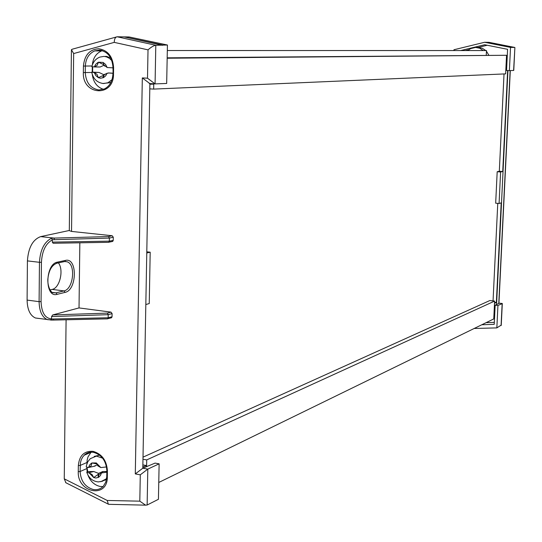 <?xml version="1.0" encoding="UTF-8"?>
<svg xmlns="http://www.w3.org/2000/svg" width="542" height="542" viewBox="0 0 542 542"><rect width="100%" height="100%" fill="white"/><g stroke="black" fill="none" stroke-linecap="round" stroke-linejoin="round"><path stroke-width="0.81" d="M486.255 55.203L486.472 50.562L167.322 50.528M149.795 88.874L153.664 89.098L505.639 73.875L506.54 55.277L167.18 57.831M506.54 55.277L167.173 58.231M153.664 89.098L153.765 83.773M158.759 482.475L493.762 318.92L494.622 301.088L489.832 300.546L143.013 457.157M494.622 301.088L146.719 459.914L142.98 459.25M146.597 466.459L146.719 459.914M91.056 452.143L84.511 454.901M87.906 474.988C90.311 481.255 94.322 485.063 99.931 486.418L103.014 486.587M38.665 318.439L35.406 317.991C30.101 315.539 27.337 309.57 27.1 300.085L27.418 260.892C28.34 247.653 32.757 239.564 40.67 236.617L69.301 230.486M113.278 237.193L109.382 238.094L108.563 236.563L112.16 235.736L113.278 237.193L113.231 240.37L112.722 241.414L111.964 241.569M109.382 238.094L109.335 241.163L108.732 242.315L53.123 243.256L52.323 242.118L52.344 239.849C45.745 243.466 42.107 250.939 41.436 262.267L41.063 301.596C41.531 312.565 45.02 318.323 51.537 318.879L51.558 316.589L52.716 314.943L79.024 307.924L79.843 242.802M58.387 262.884C64.051 269.821 59.796 288.12 52.167 289.414L50.013 289.936M112.16 235.736L71.537 231.42L69.301 230.635L71.415 50.379M79.024 307.924L110.981 312.117L112.092 313.581L112.045 316.765L111.591 317.748L110.873 317.93M66.09 319.78L64.254 478.837L107.228 500.469L108.332 504.162L109.416 504.338M154.755 83.881L149.89 83.61L142.81 468.213L135.297 473.904L142.322 77.919L147.505 78.197L148.02 49.857L114.254 42.378L73.658 53.556L71.537 231.42M149.877 84.261L153.339 84.132L153.345 83.753M146.184 466.648L146.211 465.497L142.871 464.901M159.131 463.83L155.073 463.105L142.81 468.213L147.81 469.115L147.133 505.022L158.427 499.297L159.131 463.83L147.81 469.115L140.283 474.819L135.297 473.904M65.928 482.78L64.254 478.837M167.431 45.02L155.798 45.277L155.073 83.895L166.672 83.461L167.431 45.02L129.111 36.958L117.119 36.781C115.297 37.113 114.342 38.983 114.254 42.378M162.519 45.318L124.05 36.883L162.525 44.986M101.679 50.447L99.999 50.907M142.831 467.055L146.211 465.497M145.825 304.529L149.24 303.567L150.195 252.199L146.774 252.972M146.794 251.827L150.195 252.199M91.158 452.15L88.014 456.845L87.16 459.995L86.923 463.688M86.869 467.59L87.113 471.852M92.282 74.478C93.353 82.242 97.079 87.194 103.461 89.328M102.363 50.636L101.598 50.907C96.13 53.36 93.041 58.055 92.336 64.993M92.282 66.862L92.215 72.133M53.36 320.058L107.594 318.852L53.353 320.071L47.317 319.617C42.059 317.165 39.322 311.176 39.099 301.657L27.1 300.085M109.382 238.073L52.344 239.74L51.476 238.256L54.132 238.087L40.67 236.617M52.716 314.943L107.424 313.113L108.224 314.672L108.176 317.754L112.045 316.765M51.537 318.879L50.643 320.051M107.594 318.852L108.176 317.754M116.198 37.032L72.357 49.18L71.422 49.64L73.658 53.556M117.119 36.781L155.798 45.277C153.704 45.569 151.116 47.093 148.02 49.857M155.073 83.895L147.505 78.197M107.228 500.469L139.809 501.167L145.574 505.158L147.133 505.022M149.89 83.61L142.322 77.919M54.356 239.639L54.132 238.087L108.563 236.563M50.846 320.058L53.353 320.071L53.529 318.981L108.176 317.768M506.418 57.818L507.163 57.852M507.949 70.555L496.567 304.516M486.099 322.659L494.324 322.375M474.189 328.472L496.845 327.89L497.935 305.492L495.158 305.173L499.399 303.202L498.789 303.134L510.144 70.589M487.197 45.243L478.152 47.439L482.258 48.245L485.808 50.562M486.445 51.212L488.809 55.182M467.848 50.555L470.537 48.651L475.598 47.425L479.717 48.231L483.288 50.562M460.747 50.555L484.683 44.742L507.583 49.308L506.553 70.487L509.392 70.616L510.523 47.411L514.737 47.439L489.026 42.337L484.636 42.269L453.959 49.742L453.918 50.555M510.523 47.411L484.636 42.269M496.845 327.89L501.248 325.085M497.935 305.492L502.305 303.561M509.392 70.616L513.606 70.46L514.88 47.669M495.158 305.173L494.229 324.34L481.784 324.766M494.717 314.252L493.972 314.611M507.163 57.933L506.411 57.94M506.594 69.681L505.842 69.701M504.026 73.942L499.317 171.258L502.725 171.516L507.637 70.541M502.725 171.516L500.605 171.99L497.19 171.733L495.673 203.189L499.08 203.48L500.605 171.99M494.568 302.28L496.357 302.483L501.201 202.884L499.08 203.48M496.357 302.483L494.514 303.33M497.766 203.365L493.051 300.912M499.317 171.258L497.19 171.733M478.152 47.439L475.598 47.425M468.884 49.688L465.287 50.555M498.789 303.134L502.258 303.479M92.662 66.896L92.621 72.12L91.727 72.174L94.267 72.56L95.832 75.616L98.319 77.662L100.588 78.251L103.671 77.52L105.724 75.785L107.086 73.245L104.315 74.728L102.878 77.879M92.621 72.12L99.057 72.459L103.698 74.667L103.041 76.998M109.525 82.696L110.947 82.337M110.487 57.567L105.223 56.382M103.102 62.452L103.847 64.891L107.174 67.533L105.595 64.464L103.095 62.425L98.536 62.201L97.743 62.587L95.697 64.335L94.349 66.876L97.099 65.379L98.529 62.228M98.319 77.628L96.977 74.335L94.267 72.56M112.987 67.845L107.174 67.533M103.698 74.667L108.407 72.953L112.905 73.305M108.407 72.953L112.905 73.19M93.292 72.384L99.057 72.459M104.802 66.144L103.834 65.311L100.175 66.998L94.322 66.957M94.349 66.876L91.855 66.747C92.987 61.964 95.69 58.739 99.979 57.059L103.962 56.395L106.456 56.842L109.382 58.306L111.889 60.663M99.132 67.032L97.194 66.937M103.834 65.311L103.434 64.532L98.536 62.201M103.278 75.46L98.319 77.662M107.086 73.245L108.21 73.17M87.059 467.624L87.696 471.54L93.834 471.533L98.522 473.376L98.217 474.297L93.725 477.583L95.954 478.024L98.78 477.177L100.507 475.429L101.469 472.963L99.037 474.507L98.075 477.556M87.696 471.54L86.781 472.238L89.227 472.976L93.719 477.556L92.025 474.507L89.227 472.976M98.217 474.297L98.136 476.465M103.949 480.51L106.503 479.399M99.464 455.192L94.186 456.411M96.307 462.976L97.79 465.808L100.819 467.563L96.3 462.949L91.95 462.97L91.246 463.376L89.532 465.131L88.576 467.597L91.063 465.957L91.95 462.997M106.537 466.947L100.819 467.563M98.522 473.376L102.77 471.52L102.533 472.814L106.815 472.197M102.77 471.52L106.828 471.513M88.285 472.827L93.834 471.533M88.576 467.597L86.225 466.96L86.415 465.592L87.79 461.764L90.284 458.674L96.429 456.113L102.601 458.146M97.086 464.887L93.807 466.371M96.571 463.864L91.95 462.97M101.469 472.963L102.533 472.814M99.41 50.121L94.687 50.907C88.874 53.577 85.765 58.638 85.345 66.097L85.263 72.621C85.954 82.696 90.494 88.481 98.888 89.979L104.403 88.949C109.647 86.225 112.479 81.286 112.892 74.132L113.495 74.186C113.779 97.485 82.262 95.507 83.353 72.581L83.434 66.056C84.464 55.209 89.552 49.444 98.698 48.753C107.865 50.264 112.831 56.544 113.596 67.594L113.495 74.186M83.434 66.056L92.032 65.989M93.326 452.231L90.446 452.197L87.079 453.18L84.715 454.731L82.73 456.947L81.266 459.718L80.406 462.882L80.108 471.513C80.778 481.032 85.162 487.028 93.258 489.501C97.174 490.164 100.514 489.108 103.271 486.316L105.785 482.116L106.747 476.77M78.339 465.551C79.322 455.544 84.227 450.808 93.048 451.344C101.882 453.939 106.679 460.456 107.424 470.883L107.33 477.035C107.614 498.857 77.221 492.949 78.258 471.642L78.339 465.551L80.189 465.429L86.937 462.516M41.063 301.596L39.099 301.657L39.458 262.308L27.418 260.892M52.323 242.118L109.335 241.163L113.231 240.37M56.253 263.344L64.241 261.623M57.452 262.138L65.447 260.424C77.574 257.132 77.154 290.126 65.081 292.375L57.106 294.347C44.613 298.29 44.932 264.015 57.452 262.138L56.944 263.195C51.68 265.126 48.631 270.634 47.791 279.733C47.791 289.198 52.432 293.33 52.953 292.714L55.995 292.863L63.976 290.905C73.4 289.299 76.07 264.239 67.086 261.8L64.816 261.542M65.081 292.375L63.976 290.905L52.167 289.414M57.106 294.347L55.995 292.863L52.378 292.402M139.809 501.167L140.283 474.819M86.855 468.566L80.108 471.513L78.258 471.642M105.25 56.382L107.208 56.47M91.781 72.472L83.353 72.581M101.273 50.352L99.45 50.121M41.436 262.267L39.458 262.308C40.223 249.937 44.234 241.915 51.476 238.256M112.092 313.581L108.224 314.672L51.558 316.589M107.424 313.113L110.981 312.117M51.524 318.981L53.529 318.981M64.708 261.522L67.086 261.8L64.938 261.468L65.447 260.424M106.957 476.493L107.33 477.035M107.424 470.883L107.052 470.348M113.109 74.105L112.993 67.547L113.596 67.594M113.21 67.52L112.993 67.533C112.208 57.215 107.655 51.409 99.315 50.101L94.687 50.907L101.598 50.907M501.072 325.559L502.156 303.513L499.399 303.202M103.19 83.529L102.235 83.387M112.038 79.62L107.98 82.75L103.569 83.556M106.666 478.2L105.947 479.047L100.731 481.716M90.927 452.374L84.186 455.219C86.686 452.739 89.776 451.777 93.454 452.319C101.632 454.724 106.096 460.788 106.842 470.503M51.023 319.983L35.406 317.991M108.332 504.162L65.643 482.631M145.574 505.158L108.664 504.317M154.423 83.814L149.24 83.522M107.831 318.71L111.591 317.748M108.732 242.315L53.123 243.256M112.722 241.414L108.962 242.186M106.747 476.648L106.842 470.625M501.235 325.363L502.305 303.486M513.769 70.365L514.886 47.506M498.938 303.093L510.3 70.582M110.256 82.669L102.98 83.475C96.903 82.492 93.156 78.746 91.734 72.221M94.281 66.883L100.175 66.998M106.605 478.749L102.384 481.249L98.332 481.913C92.763 481.357 88.929 478.2 86.835 472.434M89.43 467.299L95.168 466.052"/></g></svg>
